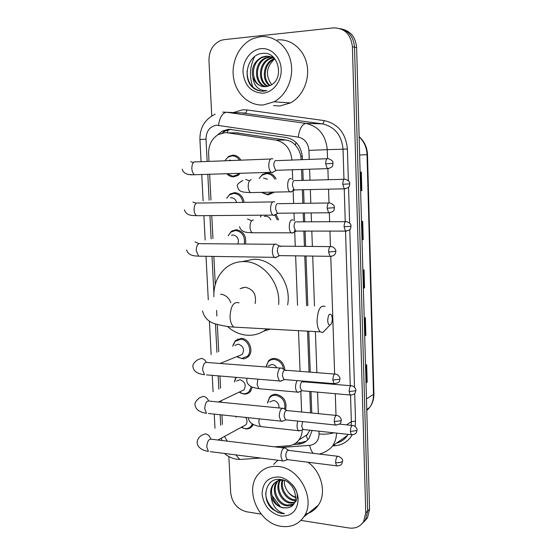<?xml version="1.0" encoding="UTF-8"?>
<svg xmlns="http://www.w3.org/2000/svg" width="556" height="556" viewBox="0 0 556 556"><rect width="100%" height="100%" fill="white"/><g stroke="black" fill="none" stroke-linecap="round" stroke-linejoin="round"><path stroke-width="0.83" d="M276.047 214.491L278.563 219.905M266.06 366.578L268.416 361.046C270.167 359.19 272.336 358.328 274.921 358.46C280.822 359.565 284.116 363.402 284.804 369.955M267.596 402.384L269.709 397.026C271.474 395.031 273.719 394.128 276.436 394.322C284.095 396.518 287.146 401.64 285.589 409.682M259.152 178.393L262.411 174.487L267.089 172.909C271.085 172.979 274.094 175.015 276.123 179.025M273.886 192.418L268.02 194.892L261.987 192.661M252.389 387.205L250.304 391.598C248.595 393.433 246.475 394.26 243.952 394.072L240.213 392.842M253.286 424.506L252.146 426.306C250.429 428.266 248.247 429.121 245.599 428.885M244.279 244.042C245.259 236.307 242.346 231.782 235.535 230.476L230.948 232.054L228.148 235.841L231.296 231.372L236.175 229.691C243.389 231.06 246.503 235.848 245.523 244.049M232.999 345.2L235.452 340.571L241.318 338.368C249.199 338.423 254.161 351.121 248.407 356.521L246.051 358.21L243.264 358.891L237.732 357.202M242.882 202.384C241.735 196.768 238.698 193.773 233.777 193.384L229.586 194.767L226.674 198.242L229.969 194.107L234.417 192.64C239.719 193.064 242.965 196.31 244.147 202.363M239.553 160.218C237.62 157.299 235.105 155.854 231.991 155.868L228.259 157.042L225.222 160.253L228.676 156.403L232.644 155.166C236.112 155.159 238.871 156.82 240.915 160.17M240.261 173.291L237.989 175.46L233.673 176.864C231.039 176.884 228.752 175.835 226.813 173.715M300.699 159.725L301.213 159.704L300.831 156.305C299.906 151.871 298.079 148.146 295.34 145.116C292.845 142.322 289.78 140.626 286.152 140.036L235.73 132.752M291.963 160.059C290.753 149.022 285.395 142.371 275.887 140.112L227.8 132.828L224.77 132.682L218.119 134.656C211.669 138.791 208.5 145.185 208.618 153.831L208.98 160.955M310.568 412.886L309.775 391.459M309.435 382.306L309.414 381.625M309.06 372.082L307.544 331.154M306.606 305.668L304.771 255.975M304.417 246.377L303.854 231.081M303.506 221.837L303.187 213.004M302.825 203.336L302.325 189.735M301.977 180.415L301.574 169.476M307.829 439.782L306.321 436.043L309.894 430.205M301.623 411.996L300.831 391.431M300.066 371.387L298.502 330.653M297.529 305.293L295.632 255.843M295.264 246.294L294.659 230.42M294.291 220.906L293.992 213.087M293.624 203.468L293.088 189.547M292.713 179.748L292.331 169.775M274.532 446.815L288.314 445.801C292.699 445.419 296.244 443.473 298.947 439.956C300.984 437.169 302.089 433.875 302.255 430.08M224.506 436.439L227.251 441.144M209.661 174.25L210.974 200.014M211.766 215.582L212.941 238.6M213.851 256.413L215.276 284.491M216.597 310.387L216.889 316.037M217.32 324.461L218.703 351.656M219.947 375.995L220.572 388.262M221.205 400.709L221.281 402.28M221.927 414.915L222.414 424.43M260.416 216.972L261.313 215.193M234.646 380.693L235.939 377.329M302.457 159.662L302.367 157.327C301.22 146.367 295.903 139.764 286.423 137.534L228.669 129.214L222.254 131.091L217.535 135.004M222.212 133.044L224.965 131.119L231.039 129.27M211.746 115.933L208.966 60.583C209.028 50.603 213.045 43.854 220.996 40.345L224.089 39.65L333.315 27.89C344.518 27.946 350.885 34.222 352.407 46.725L365.758 512.813L363.666 521.445C360.344 526.608 355.465 528.798 349.022 527.991L300.942 520.388M261.105 514.085L246.655 511.798C237.384 509.324 232.054 502.958 230.664 492.699L228.843 456.552M339.987 28.571C348.779 30.782 353.623 36.988 354.526 47.177L367.669 511.054L365.584 519.658L362.137 523.578L365.584 519.658L367.669 511.054L354.526 47.177C353.623 36.988 348.779 30.782 339.987 28.571M311.763 413.004L310.978 391.563M310.637 382.403L310.616 381.729M310.262 372.179L308.761 331.223M307.822 305.724L305.995 255.989M305.64 246.391L305.077 231.081M304.737 221.83L304.417 212.997M304.062 203.322L303.562 189.714M303.215 180.38L302.811 169.434M293.179 444.598L298.398 444.209C302.805 443.82 306.356 441.86 309.046 438.33L312.131 430.448M306.356 441.13L300.713 442.722L295.799 443.09M342.155 29.114C350.905 31.317 355.729 37.481 356.625 47.621L369.559 509.317L367.481 517.886L364.048 521.785M366.008 382.695L367.175 382.201L366.015 382.896M365.521 365.368L366.689 364.722L367.175 382.201M362.005 239.81L363.207 239.587L362.012 239.886M361.497 221.559L362.7 221.309L363.207 239.587M360.635 190.743L361.845 190.618L360.635 190.777M360.114 172.165L361.324 172.061L361.845 190.618M364.694 335.775L365.869 335.365L364.701 335.935M364.201 318.143L365.375 317.622L365.869 335.365M363.36 288.147L364.548 287.834L363.367 288.272M362.859 270.209L364.048 269.827L364.548 287.834M263.356 104.959C248.998 105.994 235.814 93.665 233.492 77.402C231.046 61.174 239.921 43.688 253.765 38.336L260.465 36.689C274.184 35.132 287.66 46.134 290.871 61.89C294.193 77.618 286.681 95.111 274.094 101.797L263.356 104.959M277.298 39.956C290.698 38.468 303.805 49.13 306.898 64.357C310.095 79.557 302.728 96.466 290.42 102.929L279.932 105.981L273.573 105.584M253.112 87.709C249.157 77.214 249.658 66.831 254.606 56.552M269.125 56.42L266.651 56.385L262.974 57.261C249.38 62.077 251.034 85.902 263.898 86.694M275.484 59.728C272.51 57.115 269.236 55.947 265.65 56.225L261.973 57.108C254.189 61.257 251.131 67.888 252.799 76.992C255.225 83.532 259.534 86.771 265.733 86.701L269.813 85.61C284.755 80.057 279.084 51.527 263.19 53.376C247.316 53.446 241.332 79.696 253.87 88.362C256.907 90.454 260.201 91.386 263.759 91.149L266.908 90.565L264.003 90.6C257.463 89.474 253.731 84.936 252.799 76.992M271.064 56.976L266.956 57.88C254.481 62.293 254.495 83.713 265.956 86.68M273.107 57.053L271.092 56.816M270.584 56.809L265.97 57.727C253.223 62.237 253.605 84.248 265.441 86.722M273.552 57.47L272.996 57.525M272.94 57.859L270.876 58.484C259.437 62.529 258.199 81.614 268.02 86.284M272.475 57.609L269.903 58.331C258.206 62.474 257.254 82.135 267.505 86.423M274.296 58.741L273.781 58.929L274.733 59.082C264.295 62.765 262.098 79.543 270.126 85.478M273.781 58.929C263.085 62.703 261.105 80.05 269.584 85.714M271.78 84.588L271.126 83.859L271.759 84.602M260.972 48.671C271.21 47.531 280.808 57.233 281.197 69.305C281.746 81.357 273.031 92.518 262.856 93.179C251.395 92.637 244.786 85.798 243.035 72.662C242.423 60.91 250.721 49.637 260.972 48.671M271.126 83.859C265.323 74.997 266.4 66.789 274.358 59.235M247.052 70.973C247.156 82.392 251.91 89.113 261.32 91.128M327.692 320.464C327.915 323.529 328.679 325.051 329.993 325.045C331.494 324.322 332.266 322.16 332.314 318.56L331.737 315.44C329.59 312.771 328.242 314.446 327.692 320.464M326.282 328.895L322.758 332.558L320.374 331.862C318.421 330 317.316 326.546 317.052 321.486C317.629 309.845 320.305 304.827 325.065 306.432M255.141 303.541C256.643 294.548 253.321 289.106 245.175 287.216L240.143 288.647M242.68 287.925L242.694 287.494M266.804 328.909C261.091 333.496 254.62 335.615 247.399 335.247C240.025 334.719 233.346 331.772 227.369 326.428M213.845 296.73C213.65 284.853 217.521 275.345 225.465 268.2C230.823 263.739 236.995 261.529 243.987 261.57C262.87 261.264 280.683 283.046 278.646 304.514M242.291 261.591L253.939 259.228C273.795 258.797 291.9 283.018 287.633 304.883M270.292 329.103L263.613 331.195M238.774 173.333L237.002 174.925L232.957 176.238L226.924 173.708M272.836 158.926L271.78 158.606C269.806 159.12 268.812 161.525 268.784 165.82C269 169.024 269.827 171.185 271.258 172.311L272.364 172.631L273.92 171.623M275.964 160.406C274.546 160.781 273.83 162.519 273.816 165.618L275.588 170.324L277.069 170.275M229.44 160.072L231.623 160.531M230.406 197.825L231.24 197.727C233.937 197.901 235.716 199.479 236.599 202.481M274.754 201.904L273.559 201.585C271.606 202.259 270.619 204.719 270.591 208.98C270.793 211.989 271.557 214.032 272.885 215.102L274.136 215.422L275.54 214.477M277.722 203.447C276.318 203.941 275.609 205.727 275.588 208.799L277.235 213.233L278.695 213.219M231.435 235.244L233.027 234.959C237.53 236.008 239.177 239.017 237.975 243.987M276.645 244.306L275.317 243.994C273.385 244.828 272.405 247.357 272.377 251.569C272.558 254.405 273.267 256.33 274.504 257.352L275.88 257.657L277.131 256.789M279.453 245.933C278.063 246.544 277.361 248.372 277.347 251.416L278.869 255.6L280.3 255.621M234.903 345.394L238.246 344.136C243.445 346.068 244.772 349.502 242.228 354.429L239.004 355.75M232.79 346.214L235.181 341.328L240.692 339.257C248.094 339.313 252.751 351.239 247.344 356.306L241.61 358.509L236.891 356.611M282.107 368.204L280.453 367.996C278.577 369.281 277.625 371.978 277.597 376.078L279.293 380.95L280.995 381.138L281.746 380.568M334.684 374.063L284.512 370.136C283.171 371.067 282.49 373.02 282.469 375.981L284.081 379.727L279.849 381.249M236.474 381.048L239.949 379.713C245.015 381.631 246.384 384.995 244.056 389.812L241.137 391.202M251.277 386.705L249.227 391.431C247.629 393.155 245.641 393.926 243.278 393.752L239.108 392.175M234.43 381.972L236.237 377.357M283.866 408.431L282.121 408.285C280.259 409.709 279.32 412.455 279.293 416.527L280.863 421.128L282.656 421.26L283.233 420.809M336.158 415.422L286.159 410.481C284.825 411.516 284.151 413.504 284.13 416.444L285.638 419.995L281.392 421.427M269.445 360.093L270.174 360.267M252.361 423.985L251.069 426.195C249.456 428.03 247.406 428.836 244.932 428.606L241.283 427.3M236.091 417.306L236.175 416.416M285.596 448.143L283.768 448.06C281.927 449.623 280.988 452.424 280.961 456.462L282.42 460.813L282.928 461.112L284.707 460.549M337.617 456.247L287.786 450.318C286.465 451.458 285.798 453.487 285.777 456.4L287.181 459.763L282.928 461.112M245.689 417.424C247.371 420.114 247.427 422.581 245.849 424.819L243.222 426.243M273.601 394.551L274.045 394.788M270.821 395.948L273.462 394.593M263.537 178.038L267.485 179.261M291.4 178.907L290.399 178.629C287.111 178.545 286.646 189.999 289.871 191.785L290.92 192.07L292.248 191.201M272.287 192.452L267.346 194.28L262.279 192.654M259.221 178.386L262.064 175.133L266.47 173.646C270.084 173.694 272.857 175.501 274.789 179.06M294.458 180.387C293.144 180.804 292.484 182.5 292.463 185.482L294.082 189.916L295.389 189.888M264.288 216.367L265.657 216.152C268.013 216.263 269.736 217.521 270.841 219.94M293.116 220.113L291.997 219.828C288.814 220.023 288.251 231.06 291.337 232.832L292.512 233.11L293.7 232.297M260.479 216.958L261.494 215.193M296.028 221.663C294.729 222.185 294.068 223.922 294.048 226.876L295.556 231.074L296.848 231.074M274.977 215.047L277.298 219.912M268.284 365.911L271.995 364.43C274.032 364.66 275.623 365.785 276.763 367.794M297.112 380.61C295.021 385.12 295.014 388.95 297.092 392.091L298.662 392.237L299.267 391.772M266.018 366.932L268.214 361.817C269.862 360.073 271.898 359.259 274.33 359.391C279.473 360.274 282.545 363.561 283.553 369.26M350.885 385.732L302.123 381.68C300.872 382.611 300.233 384.502 300.212 387.351L301.693 390.91L297.585 392.362M269.702 401.995L273.531 400.452C277.27 401.356 279.098 403.858 279.015 407.951M297.808 421.087C296.605 425.403 296.834 428.606 298.502 430.719L300.608 430.448M267.533 403.135L269.521 397.825C271.182 395.948 273.288 395.101 275.845 395.281C282.733 397.158 285.666 401.773 284.637 409.126M302.638 421.594L301.706 426.243L303.096 429.621L298.975 430.983M281.197 526.337C258.999 523.627 244.223 490.552 257.949 474.629C263.12 468.326 270.028 465.622 278.66 466.519C300.108 468.242 316.169 500.24 303.778 516.927C298.322 524.496 290.795 527.637 281.197 526.337M280.328 506.648L271.933 495.452M273.608 464.399L277.937 460.243M278.139 480.864L277.805 481.274C271.439 488.634 277.652 503.715 287.132 505.056L293.665 504.07M277.618 481.072L276.902 481.899C270.529 489.273 276.749 504.382 286.236 505.731C288.939 506.245 291.365 505.752 293.533 504.25M295.597 502.075C298.655 496.313 297.516 490.455 292.164 484.484M283.97 480.335L283.331 480.252C279.216 479.911 275.859 481.308 273.246 484.429C270.758 487.765 270.056 491.858 271.161 496.71C273.434 502.909 277.507 506.641 283.365 507.899L287.23 507.823C301.373 506.599 296.119 481.023 281.107 479.564C266.109 476.568 260.382 498.405 272.231 508.928L278.076 512.514L281.572 513.466L284.554 513.633L281.795 512.785C275.595 509.845 272.044 504.487 271.161 496.71M280.391 480.301C275.637 488.168 282.024 501.102 290.663 502.395L294.659 502.367M279.807 480.405C274.532 488.112 280.87 501.755 289.787 503.055L294.409 502.874M282.935 480.217C280.224 488.307 286.562 498.51 294.145 499.768L295.479 499.927M282.267 480.189C279.049 488.293 285.436 499.149 293.283 500.421L295.312 500.602M281.531 479.64C278.486 480.064 276.033 481.447 274.164 483.796C267.77 491.198 274.025 506.398 283.546 507.767L287.23 507.823M279.668 479.397L278.521 480.44M279.647 479.397L278.014 480.669M280.446 479.474L280.134 479.904M295.792 497.168C292.671 496.286 290.03 494.444 287.862 491.65C290.024 494.708 292.664 496.696 295.785 497.599M279.105 477.013C288.786 478.229 297.814 488.71 298.155 499.246C297.404 510.922 291.608 516.51 280.759 516.01C269.917 513.084 263.69 505.724 262.071 493.943C262.634 482.448 268.312 476.805 279.105 477.013M287.862 491.65C285.304 488.251 284.13 484.533 284.338 480.474M307.948 462.217C321.715 471.933 326.831 493.262 318.31 505.202C315.092 509.887 310.769 512.889 305.334 514.203M265.733 493.075C265.629 503.736 275.644 514.112 284.554 513.633M238.781 132.898L227.8 132.828M302.304 156.243L300.831 156.305M295.34 145.116L296.021 142.433M227.202 132.696L228.141 129.798M286.152 140.036L275.887 140.112M309.254 159.405L308.934 150.37C308.177 143.024 304.605 138.611 298.211 137.11L216.527 125.204C209.758 126.427 206.255 131.07 206.012 139.139L207.131 161.038M215.172 114.182C204.858 119.255 199.771 127.727 199.924 139.598L206.012 139.139M243.18 459.242L239.803 459.471L235.814 454.891M233.485 112.548L242.645 109.789L246.94 109.942L324.113 120.589C338.048 123.703 345.811 133.183 347.403 149.029L348.348 180.651M348.542 187.17L349.613 223.039M349.8 229.489L354.506 387.164M354.7 393.502L355.52 421.121L355.18 426.445M352.233 434.855C348.251 441.422 342.475 445.05 334.92 445.745L332.53 445.912M352.407 46.725L356.625 47.621M365.758 512.813L369.559 509.317M222.678 112.103L226.598 112.249L305.89 123.404L322.313 123.863L241.492 112.903M298.211 137.11C299.587 128.707 302.144 124.134 305.89 123.404C318.637 126.295 325.76 135.045 327.255 149.661L343.038 149.196C341.62 135.094 334.712 126.65 322.313 123.863C323.182 123.682 323.78 122.591 324.113 120.589M218.501 125.295C219.731 117.219 222.428 112.868 226.598 112.249L245.043 113.063C246.016 112.91 246.642 111.874 246.94 109.942M346.59 424.867L351.35 421.663L350.544 395.212M336.547 433.103C336.401 437.933 335.08 442.18 332.585 445.836L347.465 435.445L348.167 434.368M336.602 443.028C341.092 441.825 344.713 439.296 347.465 435.445C344.852 439.344 341.189 441.902 336.477 443.118M351.197 425.347L351.35 421.663L355.52 421.121M308.934 150.37L327.255 149.661L327.547 158.453M327.887 168.878L328.248 179.713M328.554 189.172L329.006 202.745M329.34 213.031L329.632 221.726M329.937 231.101L330.445 246.44M330.778 256.594L334.642 374.063M334.962 383.842L334.983 384.418M335.289 393.697L336.005 415.408M350.252 385.683L345.54 231.178M345.248 221.663L344.247 188.838L345.457 188.811M343.955 179.296L343.038 149.196L347.403 149.029M207.812 174.313L209.139 200.216M209.932 215.596L211.127 238.934M212.017 256.385L213.886 292.838M215.478 323.898L216.937 352.337M218.147 375.849L218.821 389.054M219.46 401.536L219.488 402.106M220.134 414.727L220.683 425.333M221.357 438.149L221.802 440.491M280.342 447.51L309.699 445.377C315.704 444.446 318.824 440.644 319.061 433.965L318.963 431.192M318.331 413.657L317.566 392.14M317.24 382.945L317.212 382.271M316.871 372.687L315.405 331.591M314.487 305.995L312.708 256.087M312.368 246.454L311.819 231.087M311.485 221.802L311.165 212.934M310.818 203.225L310.331 189.568M309.998 180.2L309.609 169.212M334.92 445.745L334.517 444.487M313.195 453.293C311.589 451.541 310.429 448.9 309.699 445.377M319.061 433.965C324.558 434.465 329.5 434.083 333.892 432.811M300.713 442.722L298.398 444.209M230.775 193.613L230.796 194.023M232.547 230.573L232.575 231.094M237.739 339L237.773 339.674M359.628 155.006L367.495 154.651L373.91 393.822L373.486 394.392L367.036 154.672C366.71 147.458 364.076 141.481 359.12 136.762M366.793 410.585L369.559 407.569C372.263 403.795 373.569 399.403 373.486 394.392L366.467 398.895M364.159 287.952L363.659 269.952M362.811 239.671L362.303 221.392M361.442 190.659L360.927 172.096M365.487 335.518L364.993 317.796M366.793 382.389L366.307 364.931M239.045 302.874C233.61 301.303 230.601 306.071 230.024 317.163C230.351 321.987 231.637 325.295 233.867 327.095L237.836 327.31M230.823 302.756C228.78 297.536 225.361 294.694 220.558 294.214M325.677 163.798L333.03 163.457C332.592 162.984 334.253 160.872 328.374 158.675C326.706 158.085 325.809 159.787 325.677 163.798L327.289 168.642L328.659 168.593M190.708 161.747L193.335 162.421M270.772 159.009L196.261 161.907C193.481 161.171 192.001 163.374 191.827 168.524L191.862 168.948C192.188 171.818 193.099 173.743 194.593 174.73L196.866 174.66M192.557 174.716L189.492 174.549M327.15 208.215L334.448 207.68C334.017 207.277 335.699 205.233 329.923 202.954C328.228 202.356 327.303 204.115 327.15 208.215L328.652 212.774L330 212.76M192.869 202.05L196.157 203.239M272.725 201.932L198.603 203.058C195.768 202.301 194.252 204.559 194.044 209.841L194.079 210.258C194.378 212.941 195.219 214.755 196.609 215.7L198.853 215.686M328.603 252.035L335.845 251.312C336.22 252.083 335.692 247.399 331.445 246.628C329.729 246.037 328.784 247.837 328.603 252.035L330 256.337L331.32 256.351M195.01 241.86L198.819 243.604M274.657 244.292L200.904 243.681C198.033 242.916 196.47 245.231 196.233 250.638L198.617 256.177L200.813 256.212M332.856 380.04L339.507 379.268L339.938 378.761C340.244 379.672 339.973 375.182 335.866 374.153C334.1 373.611 333.1 375.571 332.856 380.04L333.968 383.647L335.164 383.737M280.314 368.065L207.59 362.519C204.629 361.761 202.982 364.263 202.641 370.025L204.538 374.716C197.686 373.868 193.863 371.443 193.085 367.433C192.216 365.028 193.78 362.47 197.79 359.739L201.279 358.425C203.426 358.683 205.088 359.934 206.255 362.171M279.293 380.95L206.519 374.876M334.239 421.594L340.842 420.732L341.266 420.141C341.558 421.073 341.335 416.632 337.284 415.534C335.511 415.019 334.497 417.042 334.239 421.594L335.268 424.999L336.408 425.111M282.156 408.264L209.744 401.147C206.769 400.41 205.095 402.982 204.726 408.848L206.484 413.289C199.812 412.316 196.053 409.779 195.198 405.665C194.266 403.399 195.768 400.751 199.687 397.742L203.322 396.358C205.699 396.72 207.437 398.2 208.535 400.786M280.863 421.128L208.375 413.49M335.602 462.599C338.479 462.849 340.668 462.536 342.155 461.654L342.579 460.987C343.128 459.805 341.829 458.262 338.687 456.372C336.908 455.892 335.88 457.97 335.602 462.599L336.554 465.824L337.645 465.949M283.97 447.948L211.864 439.296C208.875 438.594 207.186 441.228 206.783 447.198L208.417 451.409C201.835 450.27 198.124 447.615 197.283 443.445C197.005 442.93 196.567 438.92 201.585 435.278L205.338 433.84C207.944 434.326 209.737 436.022 210.724 438.934M282.42 460.813L210.217 451.639M342.774 184.272L349.766 183.862C349.335 183.431 350.989 181.416 345.29 179.261C343.747 178.733 342.906 180.408 342.774 184.272L344.247 188.831L294.082 189.916M245.655 179.484L248.782 180.471M251.277 179.713L251.11 179.72C249.088 180.346 248.122 182.785 248.212 187.024C248.483 189.798 249.283 191.66 250.589 192.591L252.521 192.557M344.081 226.806L351.017 226.222C350.593 225.847 352.275 223.894 346.666 221.656C345.095 221.135 344.233 222.852 344.081 226.806L345.45 231.115L346.638 231.115M247.455 218.994L251.201 220.572M253.39 220.037L252.91 220.037C250.909 220.815 249.95 223.303 250.04 227.501C250.297 230.108 251.034 231.859 252.25 232.755L254.155 232.762M349.14 391.556L355.499 390.792L355.882 390.305C356.174 391.195 355.93 386.823 351.927 385.822C350.294 385.35 349.363 387.261 349.14 391.556L350.169 395.003L351.218 395.087M257.866 379.164L257.136 384.516L258.79 388.693L252.987 387.435C249.415 386.149 247.337 384.029 246.753 381.075L246.982 378.254M350.363 431.449L356.681 430.601L357.063 430.038C357.341 430.949 357.14 426.619 353.192 425.555C351.552 425.111 350.607 427.077 350.363 431.449L351.322 434.709L352.33 434.806M259.117 418.835L258.853 422.595L260.396 426.542L261.994 426.716M307.746 434.354L298.947 439.956M228.676 156.403L229.593 156.375M229.969 194.107L230.948 194.002M231.296 231.372L232.366 231.185M262.411 174.487L263.273 174.424M269.709 397.026L274.97 394.315M224.965 131.119L222.254 131.091M224.429 453.446C227.786 456.365 231.595 458.248 235.862 459.082L239.803 459.471L260.743 458.061M363.666 521.445L367.481 517.886M319.075 454.002C320.993 453.981 329.381 450.701 332.585 445.836M199.924 139.598L201.057 161.303M201.745 174.501L203.121 200.897M203.892 215.645L205.164 240.018M206.012 256.295L208.278 299.781M209.397 321.132L211.141 354.582M212.225 375.356L213.073 391.667M214.248 414.109L214.984 428.294M373.91 393.822C373.993 399.041 372.548 403.621 369.559 407.569L366.758 409.431M359.113 136.595C364.361 141.287 367.148 147.305 367.495 154.651M261.973 57.108L262.974 57.261M265.97 57.727L266.956 57.88M269.903 58.331L270.876 58.484M274.094 101.797L290.42 102.929M329.993 325.045L322.758 332.558M202.502 310.915C204.274 317.872 208.778 322.265 216.027 324.072C222.831 325.885 228.773 326.886 233.867 327.095L320.374 331.862M182.146 169.191C183.397 173.389 187.546 175.23 194.593 174.73L271.258 172.311M333.03 163.457C332.356 164.826 334.309 167.286 327.289 168.642L275.588 170.324M237.002 174.925L238.865 174.792M276.082 170.539L271.953 172.61M327.011 158.731L276.721 160.635M184.383 209.807C186.767 216.611 193.495 215.283 196.609 215.7L272.885 215.102M334.448 207.68C333.732 209.105 335.761 211.509 328.652 212.774L277.235 213.233M277.715 213.455L273.559 215.401M328.582 202.975L278.584 203.684M186.601 249.936C188.609 256.608 196.386 255.836 198.617 256.177L274.504 257.352M280.836 246.572L277.242 244.883M335.845 251.312L335.442 253.39C335.136 253.863 334.761 256.038 330 256.337L278.869 255.6M279.327 255.823L275.15 257.657M330.132 246.614L280.405 246.155M237.558 356.34L238.302 357.536M286.069 370.664L282.615 368.739M339.938 378.761C339.139 380.554 341.134 382.736 333.968 383.647L283.685 379.505M242.228 354.429L220.106 363.471M247.344 356.306L249.227 355.52M239.872 391.806L240.977 393.189M286.681 410.321L284.345 408.945M341.266 420.141C340.446 422.032 342.44 424.152 335.268 424.999L285.263 419.78M244.056 389.812L218.48 402.002M249.227 391.431L251.11 390.52M242.096 426.862L243.521 428.322M288.418 450.11L286.041 448.643M342.579 460.987L341.968 463.482C341.836 463.53 341.321 465.928 336.554 465.824L286.82 459.555M245.849 424.819L217.917 440.025M251.069 426.195L252.945 425.159M289.871 191.785L250.589 192.591C240.268 192.3 238.837 191.111 237.655 186.92C236.335 185.294 238.086 183.132 242.902 180.436M294.513 190.103L290.482 192.049M272.072 192.619L273.858 192.418M344.088 179.289L295.18 180.596M344.247 188.831C351.135 187.414 349.05 185.19 349.766 183.862M351.017 226.222C350.287 227.619 352.372 229.795 345.45 231.115L295.556 231.074M291.337 232.832L252.25 232.755C247.948 232.325 241.721 233.291 239.518 226.688M295.98 231.261L291.928 233.103M345.478 221.663L296.841 221.865M303.541 382.125L301.484 380.971M355.882 390.305L355.34 392.599C355.208 392.661 354.763 394.948 350.169 395.003L301.345 390.715M258.79 388.693L297.092 392.091M298.502 430.719L260.396 426.542C253.043 425.326 249.074 422.657 248.504 418.543L248.435 417.709M357.063 430.038L356.5 432.366C356.368 432.415 355.923 434.716 351.322 434.709L302.763 429.434M352.191 425.451L339.334 424.117M273.246 484.429L274.164 483.796M276.902 481.899L277.805 481.274M303.778 516.927L318.31 505.202"/></g></svg>
